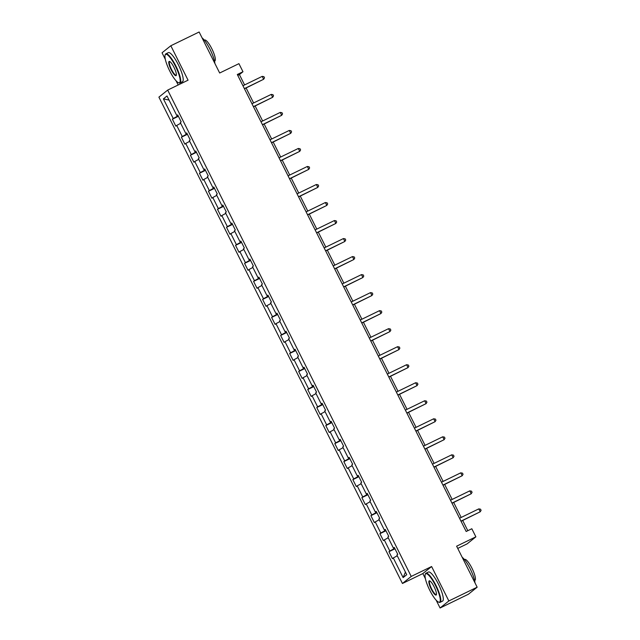 <?xml version="1.0" encoding="UTF-8"?>
<svg xmlns="http://www.w3.org/2000/svg" width="640" height="640" viewBox="0 0 640 640"><rect width="100%" height="100%" fill="white"/><g stroke="black" fill="none" stroke-linecap="round" stroke-linejoin="round"><path stroke-width="0.96" d="M457.744 548.424L467.104 543.88L475.88 536.832L471.824 528.752L466.168 531.496L237.312 74.496L242.976 71.744L238.928 63.656L219.672 73.008L199.136 32L170.824 45.752L162.048 52.8L165.32 59.344M436.152 600.176L440.072 608L468.384 594.248L477.16 587.2L448.848 600.952L431.608 566.528L411.224 576.432L402.448 583.48L422.832 573.576L425.416 578.728M411.224 576.432L167.68 90.088L158.904 97.128L402.448 583.48M176.064 80.792L178.168 84.992M440.072 608L448.848 600.952M163.4 98.864L173.232 118.504L172.368 119.2L175.84 126.136L176.704 125.44L182.256 136.528L181.392 137.224L184.864 144.152L185.728 143.456L191.28 154.552L190.416 155.24L193.888 162.176L194.752 161.48L200.304 172.568L199.44 173.264L202.912 180.2L203.776 179.504L209.328 190.592L208.464 191.288L211.936 198.216L212.8 197.52L218.352 208.616L217.488 209.304L220.96 216.24L221.824 215.544L227.376 226.632L226.512 227.328L229.984 234.264L230.848 233.568L236.4 244.656L235.536 245.352L239.008 252.28L239.872 251.584L245.424 262.68L244.56 263.376L248.032 270.304L248.896 269.608L254.448 280.696L253.584 281.392L257.056 288.328L257.92 287.632L263.472 298.72L262.608 299.416L266.08 306.344L266.944 305.648L272.504 316.744L271.632 317.44L275.104 324.368L275.968 323.672L281.528 334.76L280.656 335.456L284.128 342.392L284.992 341.696L290.552 352.784L289.68 353.48L293.152 360.408L294.016 359.712L299.576 370.808L298.704 371.504L302.176 378.432L303.048 377.736L308.6 388.824L307.736 389.52L311.2 396.456L312.072 395.76L317.624 406.848L316.76 407.544L320.224 414.472L321.096 413.776L326.648 424.872L325.784 425.568L329.256 432.496L330.12 431.8L335.672 442.888L334.808 443.584L338.28 450.52L339.144 449.824L344.696 460.912L343.832 461.608L347.304 468.536L348.168 467.848L353.72 478.936L352.856 479.632L356.328 486.56L357.192 485.864L362.744 496.952L361.88 497.648L365.352 504.584L366.216 503.888L371.768 514.976L370.904 515.672L374.376 522.6L375.24 521.912L380.792 533L379.928 533.696L383.4 540.624L384.264 539.928L389.816 551.016L388.952 551.712L392.424 558.648L393.288 557.952L403.12 577.592L406.728 574.696L396.896 555.056L397.76 554.36L394.288 547.432L393.424 548.128L387.872 537.032L388.736 536.336L385.264 529.408L384.4 530.104L378.848 519.016L379.712 518.32L376.24 511.384L375.376 512.08L369.824 500.992L370.688 500.296L367.216 493.368L366.352 494.064L360.8 482.968L361.664 482.272L358.192 475.344L357.328 476.04L351.776 464.952L352.64 464.256L349.168 457.32L348.304 458.016L342.744 446.928L343.616 446.232L340.144 439.304L339.28 440L333.72 428.904L334.592 428.208L331.12 421.28L330.256 421.976L324.696 410.888L325.568 410.192L322.096 403.256L321.224 403.952L315.672 392.864L316.544 392.168L313.072 385.24L312.2 385.936L306.648 374.84L307.512 374.144L304.048 367.216L303.176 367.912L297.624 356.824L298.488 356.128L295.024 349.192L294.152 349.888L288.6 338.8L289.464 338.104L285.992 331.176L285.128 331.872L279.576 320.776L280.44 320.08L276.968 313.152L276.104 313.848L270.552 302.76L271.416 302.064L267.944 295.128L267.08 295.824L261.528 284.736L262.392 284.04L258.92 277.112L258.056 277.8L252.504 266.712L253.368 266.016L249.896 259.088L249.032 259.784L243.48 248.696L244.344 248L240.872 241.064L240.008 241.76L234.456 230.672L235.32 229.976L231.848 223.048L230.984 223.736L225.432 212.648L226.296 211.952L222.824 205.024L221.96 205.72L216.408 194.624L217.272 193.936L213.8 187L212.936 187.696L207.384 176.608L208.248 175.912L204.776 168.984L203.912 169.672L198.36 158.584L199.224 157.888L195.752 150.96L194.888 151.656L189.328 140.56L190.2 139.872L186.728 132.936L185.864 133.632L180.304 122.544L181.176 121.848L177.704 114.912L176.84 115.608L167 95.976L163.4 98.864L169.056 100.072M394.432 547.72L393.424 548.128M389.816 551.016L394.752 548.352M384.264 539.928L388.24 537.776M385.408 529.696L384.4 530.104M380.792 533L385.728 530.328M375.24 521.912L379.216 519.76M376.384 511.68L375.376 512.08M371.768 514.976L376.704 512.312M366.216 503.888L370.192 501.736M367.36 493.656L366.352 494.064M362.744 496.952L367.68 494.288M357.192 485.864L361.168 483.712M358.336 475.632L357.328 476.04M353.72 478.936L358.656 476.264M348.168 467.848L352.144 465.696M349.312 457.616L348.304 458.016M344.696 460.912L349.632 458.248M339.144 449.824L343.12 447.672M340.288 439.592L339.28 440M335.672 442.888L340.608 440.224M330.12 431.8L334.096 429.648M331.264 421.568L330.256 421.976M326.648 424.872L331.576 422.2M321.096 413.776L325.072 411.632M322.24 403.544L321.224 403.952M317.624 406.848L322.552 404.184M312.072 395.76L316.048 393.608M313.216 385.528L312.2 385.936M308.6 388.824L313.528 386.16M303.048 377.736L307.024 375.584M304.192 367.504L303.176 367.912M299.576 370.808L304.504 368.136M294.016 359.712L298 357.568M295.168 349.48L294.152 349.888M290.552 352.784L295.48 350.12M284.992 341.696L288.976 339.544M286.144 331.464L285.128 331.872M281.528 334.76L286.456 332.096M275.968 323.672L279.952 321.52M277.12 313.44L276.104 313.848M272.504 316.744L277.432 314.072M266.944 305.648L270.928 303.504M268.088 295.416L267.08 295.824M263.472 298.72L268.408 296.056M257.92 287.632L261.904 285.48M259.064 277.4L258.056 277.8M254.448 280.696L259.384 278.032M248.896 269.608L252.872 267.456M250.04 259.376L249.032 259.784M245.424 262.68L250.36 260.008M239.872 251.584L243.848 249.432M241.016 241.352L240.008 241.76M236.4 244.656L241.336 241.992M230.848 233.568L234.824 231.416M231.992 223.336L230.984 223.736M227.376 226.632L232.312 223.968M221.824 215.544L225.8 213.392M222.968 205.312L221.96 205.72M218.352 208.616L223.288 205.944M212.8 197.52L216.776 195.368M213.944 187.288L212.936 187.696M209.328 190.592L214.264 187.92M203.776 179.504L207.752 177.352M204.92 169.272L203.912 169.672M200.304 172.568L205.24 169.904M194.752 161.48L198.728 159.328M195.896 151.248L194.888 151.656M191.28 154.552L196.216 151.88M185.728 143.456L189.704 141.304M186.872 133.224L185.864 133.632M182.256 136.528L187.192 133.856M176.704 125.44L180.68 123.288M177.848 115.208L176.84 115.608M173.232 118.504L178.168 115.84M475.88 536.832L456.624 546.192L477.16 587.2M167.68 90.088L188.064 80.184L170.824 45.752M244.592 84.936L239.416 74.6L242.976 71.744M467.816 530.696L462.704 520.488M461.176 517.448L453.68 502.464M452.152 499.424L444.656 484.44M443.128 481.408L435.632 466.424M434.104 463.384L426.6 448.4M425.08 445.36L417.576 430.376M416.056 427.336L408.552 412.36M407.032 409.32L399.528 394.336M398.008 391.296L390.504 376.312M388.984 373.272L381.48 358.296M379.96 355.256L372.456 340.272M370.936 337.232L363.432 322.248M361.912 319.208L354.408 304.232M352.888 301.192L345.384 286.208M343.864 283.168L336.36 268.184M334.84 265.144L327.336 250.168M325.816 247.128L318.312 232.144M316.792 229.104L309.288 214.12M307.768 211.08L300.264 196.104M298.736 193.064L291.24 178.08M289.712 175.04L282.216 160.056M280.688 157.016L273.192 142.04M271.664 139L264.16 124.016M262.64 120.976L255.136 105.992M253.616 102.952L246.112 87.968M403.12 577.592L405.424 572.088M393.288 557.952L397.264 555.8M237.768 75.4L239.416 74.6M172.368 119.2L178.384 116.28M181.392 137.224L187.408 134.296M190.416 155.24L196.432 152.32M199.44 173.264L205.456 170.344M208.464 191.288L214.48 188.36M217.488 209.304L223.504 206.384M226.512 227.328L232.528 224.408M235.536 245.352L241.552 242.424M244.56 263.376L250.576 260.448M253.584 281.392L259.6 278.472M262.608 299.416L268.632 296.488M271.632 317.44L277.656 314.512M280.656 335.456L286.68 332.536M289.68 353.48L295.704 350.552M298.704 371.504L304.728 368.576M307.736 389.52L313.752 386.6M316.76 407.544L322.776 404.616M325.784 425.568L331.8 422.64M334.808 443.584L340.824 440.664M343.832 461.608L349.848 458.68M352.856 479.632L358.872 476.704M361.88 497.648L367.896 494.728M370.904 515.672L376.92 512.752M379.928 533.696L385.944 530.768M388.952 551.712L394.968 548.792M431.608 566.528L422.832 573.576M244.464 88.776L263.648 79.264L244.392 88.624M262.208 76.376L263.936 76.672L264.512 77.824L263.648 79.264L262.208 76.376L242.944 85.736M175.464 66.24A15.784 3.624 -115.9 0 0 165.104 55.136A15.784 3.624 -115.9 0 0 169.68 70.88A15.784 3.624 -115.9 0 0 178.504 82.728A15.784 3.624 -115.9 0 0 175.464 66.24M165.104 55.136L165.256 54.64A16.168 3.712 64.1 0 1 165.848 53.848A16.168 3.712 64.1 0 1 175.88 66.016A16.168 3.712 64.1 0 1 179.976 82.936A16.168 3.712 64.1 0 1 178.992 82.912L178.504 82.728M174.016 67.4A7.888 1.808 64.1 0 1 176.304 75.272A7.888 1.808 64.1 0 1 171.128 69.72A7.888 1.808 64.1 0 1 169.608 61.472A7.888 1.808 64.1 0 1 174.016 67.4M169.864 61.608A7.504 1.72 -115.9 0 0 169.632 61.648A7.504 1.72 -115.9 0 0 171.536 69.496A7.504 1.72 -115.9 0 0 176.192 75.144A7.504 1.72 -115.9 0 0 176.368 74.984M202.08 37.88A16.168 3.712 64.1 0 1 210.08 49.4A16.168 3.712 64.1 0 1 214.896 63.464M204.344 40.184L204.632 40.04A11.64 2.672 64.1 0 1 211.856 48.8A11.64 2.672 64.1 0 1 214.808 60.984L214.52 61.128M165.848 53.848L168.336 52.64A16.168 3.712 64.1 0 1 178.368 64.8A16.168 3.712 64.1 0 1 182.472 81.728L179.976 82.936M435.552 585.624A15.784 3.624 -115.9 0 0 425.192 574.528A15.784 3.624 -115.9 0 0 429.768 590.272A15.784 3.624 -115.9 0 0 438.592 602.112A15.784 3.624 -115.9 0 0 435.552 585.624M425.192 574.528L425.344 574.032A16.168 3.712 64.1 0 1 425.936 573.24A16.168 3.712 64.1 0 1 435.968 585.4A16.168 3.712 64.1 0 1 440.064 602.328A16.168 3.712 64.1 0 1 439.08 602.296L438.592 602.112M434.112 586.784A7.888 1.808 64.1 0 1 436.4 594.656A7.888 1.808 64.1 0 1 431.216 589.112A7.888 1.808 64.1 0 1 429.696 580.864A7.888 1.808 64.1 0 1 434.112 586.784M429.96 580.992A7.504 1.72 -115.9 0 0 429.72 581.032A7.504 1.72 -115.9 0 0 431.624 588.888A7.504 1.72 -115.9 0 0 436.28 594.528A7.504 1.72 -115.9 0 0 436.456 594.368M462.176 557.272A16.168 3.712 64.1 0 1 470.168 568.784A16.168 3.712 64.1 0 1 474.984 582.856M464.432 559.568L464.72 559.424A11.64 2.672 64.1 0 1 471.944 568.184A11.64 2.672 64.1 0 1 474.896 580.376L474.608 580.512M425.936 573.24L428.424 572.024A16.168 3.712 64.1 0 1 438.456 584.192A16.168 3.712 64.1 0 1 442.56 601.112L440.064 602.328M253.488 106.792L272.672 97.288L253.416 106.64M271.232 94.4L272.96 94.696L273.536 95.848L272.672 97.288L271.232 94.4L251.968 103.752M262.512 124.816L281.696 115.304L262.44 124.664M280.256 112.416L281.984 112.712L282.56 113.872L281.696 115.304L280.256 112.416L260.992 121.776M271.536 142.84L290.72 133.328L271.464 142.688M289.28 130.44L291.008 130.736L291.584 131.888L290.72 133.328L289.28 130.44L270.016 139.8M280.56 160.856L299.752 151.352L280.488 160.712M298.304 148.464L300.032 148.76L300.608 149.912L299.752 151.352L298.304 148.464L279.04 157.824M289.584 178.88L308.776 169.368L289.512 178.728M307.328 166.48L309.056 166.776L309.632 167.936L308.776 169.368L307.328 166.48L288.064 175.84M298.608 196.904L317.8 187.392L298.536 196.752M316.352 184.504L318.08 184.8L318.656 185.952L317.8 187.392L316.352 184.504L297.088 193.864M307.632 214.92L326.824 205.416L307.56 214.776M325.376 202.528L327.104 202.824L327.68 203.976L326.824 205.416L325.376 202.528L306.112 211.888M316.664 232.944L335.848 223.44L316.584 232.792M334.4 220.552L336.128 220.84L336.704 222L335.848 223.44L334.4 220.552L315.136 229.904M325.688 250.968L344.872 241.456L325.608 250.816M343.424 238.568L345.152 238.864L345.728 240.016L344.872 241.456L343.424 238.568L324.16 247.928M334.712 268.984L353.896 259.48L334.632 268.84M352.448 256.592L354.176 256.888L354.752 258.04L353.896 259.48L352.448 256.592L333.184 265.952M343.736 287.008L362.92 277.504L343.656 286.856M361.472 274.616L363.2 274.904L363.776 276.064L362.92 277.504L361.472 274.616L342.208 283.968M352.76 305.032L371.944 295.52L352.68 304.88M370.496 292.632L372.224 292.928L372.808 294.08L371.944 295.52L370.496 292.632L351.24 301.992M361.784 323.056L380.968 313.544L361.704 322.904M379.52 310.656L381.248 310.952L381.832 312.104L380.968 313.544L379.52 310.656L360.264 320.016M370.808 341.072L389.992 331.568L370.728 340.92M388.544 328.68L390.272 328.968L390.856 330.128L389.992 331.568L388.544 328.68L369.288 338.032M379.832 359.096L399.016 349.584L379.752 358.944M397.568 346.696L399.296 346.992L399.88 348.144L399.016 349.584L397.568 346.696L378.312 356.056M388.856 377.12L408.04 367.608L388.784 376.968M406.592 364.72L408.32 365.016L408.904 366.168L408.04 367.608L406.592 364.72L387.336 374.08M397.88 395.136L417.064 385.632L397.808 394.984M415.616 382.744L417.352 383.032L417.928 384.192L417.064 385.632L415.616 382.744L396.36 392.096M406.904 413.16L426.088 403.648L406.832 413.008M424.648 400.76L426.376 401.056L426.952 402.208L426.088 403.648L424.648 400.76L405.384 410.12M415.928 431.184L435.112 421.672L415.856 431.032M433.672 418.784L435.4 419.08L435.976 420.232L435.112 421.672L433.672 418.784L414.408 428.144M424.952 449.2L444.136 439.696L424.88 449.048M442.696 436.808L444.424 437.096L445 438.256L444.136 439.696L442.696 436.808L423.432 446.16M433.976 467.224L453.16 457.712L433.904 467.072M451.72 454.824L453.448 455.12L454.024 456.28L453.16 457.712L451.72 454.824L432.456 464.184M443 485.248L462.192 475.736L442.928 485.096M460.744 472.848L462.472 473.144L463.048 474.296L462.192 475.736L460.744 472.848L441.48 482.208M452.024 503.264L471.216 493.76L451.952 503.112M469.768 490.872L471.496 491.16L472.072 492.32L471.216 493.76L469.768 490.872L450.504 500.224M461.048 521.288L480.24 511.776L460.976 521.136M478.792 508.888L480.52 509.184L481.096 510.344L480.24 511.776L478.792 508.888L459.528 518.248"/></g></svg>
